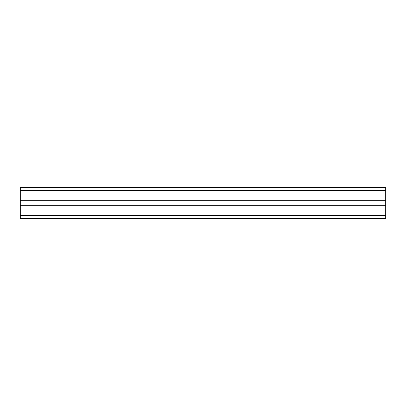 <?xml version="1.0" encoding="UTF-8"?>
<svg xmlns="http://www.w3.org/2000/svg" width="406" height="406" viewBox="0 0 406 406"><rect width="100%" height="100%" fill="white"/><g stroke="black" fill="none" stroke-linecap="round" stroke-linejoin="round"><path stroke-width="0.61" d="M20.3 215.606L20.3 203L385.7 203L385.7 218.347L20.3 218.347L20.3 215.606L385.7 215.606M20.3 190.394L20.3 203L385.7 203L385.7 187.653L20.3 187.653L20.3 190.394L385.7 190.394M20.3 205.74L385.7 205.74M20.3 200.26L385.7 200.26"/></g></svg>
